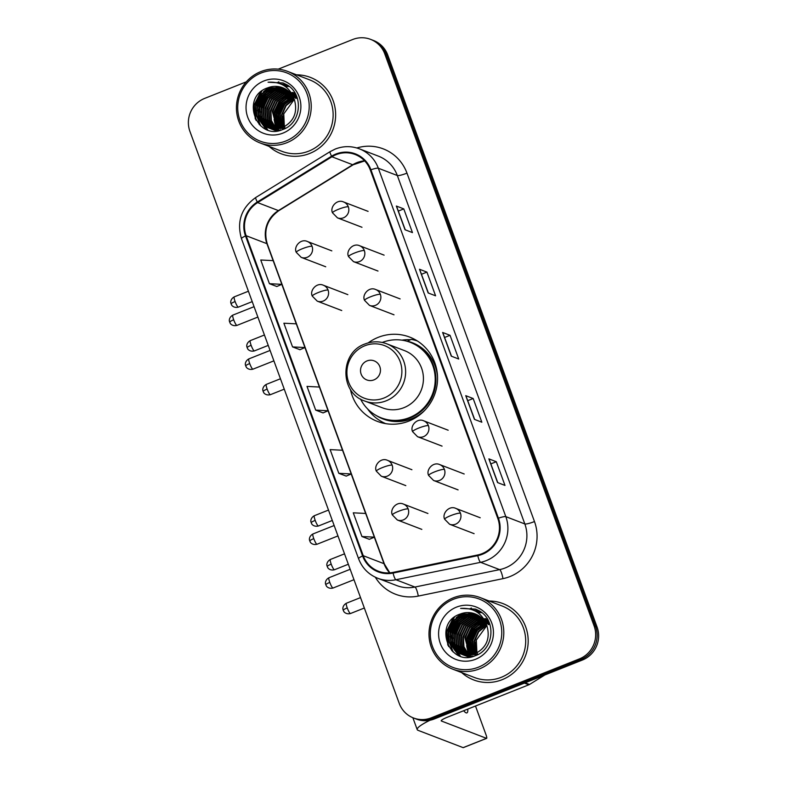 <?xml version="1.0" encoding="UTF-8"?>
<svg xmlns="http://www.w3.org/2000/svg" width="787" height="787" viewBox="0 0 787 787"><rect width="100%" height="100%" fill="white"/><g stroke="black" fill="none" stroke-linecap="round" stroke-linejoin="round"><path stroke-width="1.18" d="M350.392 389.329A45.144 43.895 -69 0 0 377.317 421.37A45.144 43.895 -69 0 0 408.827 421.104A45.144 43.895 -69 0 0 437.552 378.862A45.144 43.895 -69 0 0 409.683 337.092A45.144 43.895 -69 0 0 378.173 337.357A45.144 43.895 -69 0 0 368.227 342.876M382.748 422.255A45.144 43.895 -69 0 0 384.617 423.455M416.49 340.427A45.144 43.895 -69 0 0 414.296 340.073M410.45 339.718A45.144 43.895 -69 0 0 401.911 340.161M246.301 81.838L204.64 98.414A25.548 24.85 -69 0 0 189.933 131.419L399.255 703.421A25.548 24.85 -69 0 0 413.48 717.97L416.451 719.111A25.548 24.85 -69 0 0 434.286 718.964L582.36 660.047A25.548 24.85 -69 0 0 597.067 627.042L387.745 55.041A25.548 24.85 -69 0 0 373.52 40.491L372.035 39.921A25.548 24.85 -69 0 1 386.26 54.47A25.548 24.85 -69 0 0 372.035 39.921L370.549 39.35A25.548 24.85 -69 0 0 352.714 39.498L278.195 69.158M413.48 717.97A25.548 24.85 -69 0 0 431.315 717.823L579.389 658.906A25.548 24.85 -69 0 0 594.096 625.901L595.582 626.472L386.26 54.47L595.582 626.472A25.548 24.85 -69 0 1 580.875 659.476A25.548 24.85 -69 0 0 595.582 626.472L597.067 627.042M431.315 717.823L432.801 718.393L580.875 659.476L432.801 718.393A25.548 24.85 -69 0 1 414.965 718.541A25.548 24.85 -69 0 0 432.801 718.393L434.286 718.964M269.085 146.392A40.885 39.753 -69 0 0 281.087 153.74A40.885 39.753 -69 0 0 309.616 153.495A40.885 39.753 -69 0 0 335.636 115.236A40.885 39.753 -69 0 0 310.393 77.401A40.885 39.753 -69 0 0 296.561 74.834A40.885 39.753 -69 0 1 310.393 77.401A40.885 39.753 -69 0 1 335.636 115.236A40.885 39.753 -69 0 1 309.616 153.495A40.885 39.753 -69 0 1 281.087 153.74A40.885 39.753 -69 0 1 269.085 146.392M461.644 672.58A40.885 39.753 -69 0 0 473.636 679.919A40.885 39.753 -69 0 0 502.175 679.673A40.885 39.753 -69 0 0 528.185 641.415A40.885 39.753 -69 0 0 502.942 603.59A40.885 39.753 -69 0 0 489.111 601.012A40.885 39.753 -69 0 1 502.942 603.59A40.885 39.753 -69 0 1 528.185 641.415A40.885 39.753 -69 0 1 502.175 679.673A40.885 39.753 -69 0 1 473.636 679.919A40.885 39.753 -69 0 1 461.644 672.58M336.108 154.665A27.26 26.502 111 0 1 355.134 154.498A27.26 26.502 111 0 1 370.303 170.022L497.807 518.436A27.26 26.502 111 0 1 477.65 554.983L392.959 572.405A27.26 26.502 111 0 1 378.409 571.224A27.26 26.502 111 0 1 363.24 555.701L246.134 235.707A27.26 26.502 111 0 1 257.634 202.603L331.927 156.77A27.26 26.502 111 0 1 336.108 154.665M335.882 154.036A27.938 27.161 -69 0 0 331.583 156.19L257.29 202.033A27.938 27.161 -69 0 0 245.505 235.952L362.61 555.947A27.938 27.161 -69 0 0 393.077 573.064L477.768 555.652A27.938 27.161 -69 0 0 498.427 518.19L370.923 169.776A27.938 27.161 -69 0 0 335.882 154.036M497.551 482.569L504.979 485.422L496.302 461.723L488.875 458.87L497.551 482.569M497.778 482.657L489.042 459.008A6.817 1.062 159.9 0 0 488.875 458.87M490.901 463.868L496.302 461.723M474.423 419.363L481.841 422.216L473.174 398.517L465.747 395.664L474.423 419.363M474.65 419.451L465.914 395.802A6.817 1.062 159.9 0 0 465.747 395.664M467.773 400.662L473.174 398.517M405.03 229.755L412.457 232.598L403.78 208.899L396.353 206.046L405.03 229.755M405.256 229.834L396.52 206.184A6.817 1.062 159.9 0 0 396.353 206.046M398.379 211.054L403.78 208.899M428.158 292.961L435.585 295.804L426.908 272.105L419.491 269.252L428.158 292.961M428.384 293.039L419.648 269.39A6.817 1.062 159.9 0 0 419.491 269.252M421.507 274.25L426.908 272.105M451.285 356.157L458.713 359.01L450.046 335.311L442.619 332.458L451.285 356.157M451.512 356.245L442.776 332.596A6.817 1.062 159.9 0 0 442.619 332.458M444.645 337.456L450.046 335.311M594.096 625.901L384.774 53.9A25.548 24.85 -69 0 0 370.549 39.35M361.941 536.527L374.356 537.157L365.68 513.458L353.274 512.819L361.941 536.527L369.349 539.321M292.557 346.91L304.962 347.549L296.286 323.841L283.881 323.211L292.557 346.91L299.965 349.703M269.429 283.704L281.835 284.343L273.158 260.635L260.753 260.005L269.429 283.704L276.827 286.498M338.813 473.321L351.218 473.951L342.552 450.253L330.137 449.613L338.813 473.321L346.221 476.115M315.685 410.116L328.09 410.755L319.414 387.047L307.009 386.407L315.685 410.116L323.093 412.909M342.512 450.253L328.061 410.765L323.034 412.939M304.962 347.549L299.906 349.733M281.835 284.343L276.778 286.527M365.64 513.458L351.189 473.971L346.162 476.145M374.356 537.157L369.3 539.341M285.897 140.991A36.625 35.612 -69 0 0 306.979 93.692A36.625 35.612 -69 0 0 261.028 73.043A36.625 35.612 -69 0 0 239.956 120.352A36.625 35.612 -69 0 0 285.897 140.991M286.842 142.713A38.327 37.264 -69 0 0 311.239 106.845A38.327 37.264 -69 0 0 287.57 71.381A38.327 37.264 -69 0 0 260.822 71.607A38.327 37.264 -69 0 0 236.434 107.485A38.327 37.264 -69 0 0 260.094 142.949A38.327 37.264 -69 0 0 286.842 142.713M260.094 142.949L282.002 151.35A38.327 37.264 -69 0 0 308.75 151.124A38.327 37.264 -69 0 0 333.137 115.256A38.327 37.264 -69 0 0 309.478 79.792L287.57 71.381M284.363 126.727L283.763 113.889A21.288 20.708 -69 0 0 284.5 126.658M284.628 127.012A21.288 20.708 -69 0 0 285.051 128.006M283.763 113.889L294.279 99.408M283.064 127.346L281.539 114.823L285.789 105.31L294.033 98.808M283.379 127.209L282.002 115L286.134 105.635L294.171 99.132M281.805 127.848L279.68 114.115L284.323 104.1L293.453 97.568M282.11 127.73L280.152 114.292L284.746 104.337L293.6 97.863M280.585 128.242L277.831 113.397L282.464 103.392L292.833 96.427M280.89 128.153L278.293 113.574L282.936 103.569L292.99 96.703M279.405 128.547L275.971 112.689L280.615 102.684L289.537 96.221L292.174 95.384M279.7 128.478L276.434 112.866L281.077 102.861L290 96.398L292.341 95.64M278.214 128.714L274.112 111.97L278.755 101.966L287.688 95.502L291.495 94.43M278.539 128.724L274.574 112.148L279.218 102.143L288.15 95.68L291.662 94.656M277.132 128.92L272.263 111.262L276.896 101.257L285.829 94.794L290.777 93.535M277.408 128.891L272.725 111.439L277.358 101.434L286.291 94.971L290.954 93.751M276.03 129.009L270.964 120.509L270.403 110.544L275.047 100.539L283.969 94.076L290.039 92.709M276.306 128.989L271.387 120.549L270.866 110.731L275.509 100.716L284.432 94.253L290.226 92.915M274.958 129.029L269.282 120.352L268.544 109.836L273.187 99.831L282.12 93.368L289.272 91.941M275.224 129.029L269.695 120.391L269.006 110.013L273.65 100.008L282.582 93.545L289.468 92.128M276.444 130.731L275.794 130.337M275.578 130.199L274.938 129.776M274.732 129.629L274.112 129.166M273.906 128.999L267.541 119.978L266.695 109.127L271.328 99.113L280.261 92.65L288.495 91.233M274.171 129.019L268.003 120.155L267.157 109.304L271.79 99.29L280.723 92.827L288.691 91.41M276.375 130.917L275.696 130.603M275.47 130.494L274.801 130.14M274.584 130.012L273.935 129.629M273.719 129.491L273.089 129.068M272.873 128.911L265.681 119.27L264.835 108.409L269.479 98.405L278.401 91.941L287.688 90.584M273.128 128.94L266.144 119.447L265.298 108.586L269.941 98.582L278.864 92.118L287.894 90.741M275.43 130.583L274.073 129.953M274.515 130.209L273.837 129.885M273.61 129.776L272.951 129.422M272.735 129.304L272.076 128.911M271.869 128.773L269.892 127.327L263.822 118.552L262.976 107.701L267.619 97.686L276.542 91.223L286.862 89.974M275.666 130.672L274.978 130.386M273.856 129.845L273.197 129.481M272.981 129.353L272.332 128.96M272.115 128.812L270.364 127.514L264.294 118.729L263.438 107.878L268.082 97.873L277.014 91.41L287.068 90.121M277.142 130.868L272.882 129.589M272.656 129.491L271.977 129.176M271.761 129.068L271.092 128.714M270.876 128.586L268.042 126.618L261.973 117.843L261.127 106.983L265.76 96.978L274.693 90.515L286.015 89.423M273.807 129.963L273.119 129.668M272.892 129.57L272.223 129.245M271.997 129.127L271.338 128.763M271.122 128.645L268.505 126.796L262.435 118.02L261.589 107.16L266.222 97.155L275.155 90.692L286.232 89.561M279.729 130.435L270.364 128.527M270.797 128.783L270.128 128.468M269.902 128.35L266.183 125.91L260.113 117.125L259.267 106.275L263.911 96.27L272.833 89.807L285.16 88.911M278.755 130.632L271.722 129.157M271.958 129.245L271.269 128.96M270.138 128.419L266.645 126.087L260.576 117.302L259.73 106.452L264.373 96.447L273.296 89.984L285.376 89.039M284.51 128.232L269.174 128.163M268.947 128.065L264.324 125.192L258.254 116.417L257.408 105.556L262.051 95.552L270.974 89.088L284.274 88.459M284.973 128.419L269.862 128.448M270.098 128.537L269.41 128.242M269.184 128.143L264.796 125.369L258.726 116.594L257.87 105.733L262.514 95.729L271.446 89.265L284.5 88.567M294.436 99.841A21.288 20.708 -69 0 0 282.592 87.711A21.288 20.708 -69 0 0 267.728 87.839C239.838 96.762 256.592 141.129 282.513 129.609C301.46 123.638 304.087 94.243 286.802 84.74L283.231 83.029L268.052 82.222C281.333 81.454 290.128 87.327 294.436 99.841C297.83 112.354 293.905 121.582 282.651 127.524L268.013 127.73L262.474 124.484L256.405 115.699L255.549 104.848L260.192 94.843L269.124 88.38L283.379 88.036M283.113 127.701L268.013 127.73M268.239 127.819L262.937 124.661L256.867 115.876L256.021 105.025L260.654 95.02L269.587 88.557L283.605 88.144M295.597 98.168L296.512 97.863M295.745 98.464L296.669 98.139M293.748 97.46L294.653 97.155M294.958 97.067L295.843 96.821M296.138 96.752L296.729 96.624M293.895 97.755L294.81 97.431M295.115 97.332L296.01 97.076M296.305 97.008L296.827 96.88M293.295 96.299L293.984 96.112M294.279 96.044L295.145 95.857M295.43 95.807L296.286 95.68M293.413 96.575L294.161 96.368M294.446 96.289L295.322 96.093M295.617 96.044L296.424 95.906M293.581 95.099L294.427 94.971M294.702 94.932L295.538 94.853M292.941 95.493L293.472 95.384M293.758 95.325L294.613 95.188M294.889 95.148L295.725 95.05M292.853 94.224L293.679 94.145M293.954 94.125L294.771 94.086M295.036 94.076L295.538 94.076M293.03 94.43L293.866 94.342M294.141 94.322L294.958 94.273M292.095 93.407L292.912 93.368M293.177 93.368L293.974 93.368M292.292 93.604L293.108 93.555M293.374 93.555L294.171 93.545M291.347 92.65L292.115 92.659M292.38 92.669L293.167 92.709M293.423 92.738L294.19 92.817M291.515 92.836L292.321 92.836M292.587 92.836L293.374 92.876M267.728 87.839L282.7 87.76M263.92 80.953A28.106 27.329 -69 0 0 247.748 117.253A28.106 27.329 -69 0 0 283.005 133.092A28.106 27.329 -69 0 0 299.178 96.791A28.106 27.329 -69 0 0 263.92 80.953M278.854 81.818A38.327 37.264 -69 0 0 277.181 82.773M271.761 86.727A38.327 37.264 -69 0 0 270.462 87.908M269.931 88.429A38.327 37.264 -69 0 0 267.944 90.544M267.108 91.538A38.327 37.264 -69 0 0 263.606 96.644M260.92 102.271A38.327 37.264 -69 0 0 260.477 103.51M258.933 109.462A38.327 37.264 -69 0 0 258.343 115.404M258.333 116.624A38.327 37.264 -69 0 0 258.451 119.319M258.51 119.998A38.327 37.264 -69 0 0 258.953 123.215M259.041 123.677A38.327 37.264 -69 0 0 259.208 124.503M268.052 82.222L283.005 82.94M256.05 120.411L254.25 105.369L261.973 90.889M260.664 125.841L255.942 114.213M255.706 110.052L256.109 106.078L262.12 93.417M265.15 90.407L270.236 87.052M281.431 84.278L286.881 84.789M257.565 110.77L257.959 106.786L263.97 94.125M265.898 129.117L262.671 124.641M262.445 124.238L261.51 122.3M261.097 121.287L259.651 115.64M259.415 111.479L259.818 107.504L265.829 94.843M268.859 91.833L273.945 88.469M274.988 87.977L277.103 87.131M277.575 86.973L278.568 86.668M284.146 85.734L288.455 85.872M267.767 129.845L265.111 126.333M265.003 126.166L264.521 125.359M264.294 124.946L263.36 123.018M262.947 122.005L261.51 116.348M261.274 112.197L261.678 108.213L267.688 95.552M270.718 92.551L275.804 89.187M276.837 88.685L278.952 87.839M279.434 87.682L280.418 87.377M285.297 86.501L289.242 86.481M277.191 129.747L276.896 129.157M276.788 128.95L276.355 128.006M275.942 126.992L274.506 121.336M274.269 117.184L274.663 113.2L280.674 100.539M283.713 97.539L288.799 94.174M289.832 93.673L290.61 93.338M279.051 130.455L278.746 129.875M278.647 129.668L278.342 129.009M277.801 127.701L276.355 122.054M276.129 117.893L276.522 113.918L282.533 101.257M285.573 98.247L290.649 94.883M292.636 93.987L293.285 93.732M280.447 130.258L280.192 129.717M279.66 128.419L278.214 122.762M277.978 118.611L278.382 114.627L284.392 101.966M287.422 98.965L292.361 95.67M293.571 95.089L294.269 94.784M294.495 94.696L295.135 94.45M255.263 118.975L254.014 105.281L260.527 92.059M260.212 125.448L255.529 112.354M255.844 106.166L259.582 96.427M263.556 91.548L269.39 87.278M281.234 84.189L286.783 84.73M257.703 106.875L261.441 97.145M259.553 107.593L263.301 97.854M261.412 108.301L265.15 98.572M263.271 109.019L267.009 99.28M265.121 109.727L268.869 99.998M266.98 110.436L270.728 100.706M270.689 111.862L274.437 102.133M272.548 112.58L276.296 102.841M276.611 128.97L275.922 127.435M275.489 126.284L274.092 119.476M274.407 113.289L278.145 103.559M282.12 98.68L287.953 94.401M289.114 93.82L290.492 93.21M292.252 92.561L292.754 92.404M276.257 114.007L280.005 104.268M278.116 114.715L281.864 104.986M373.953 379.875A10.221 9.936 -69 0 0 379.836 366.673A10.221 9.936 -69 0 0 367.017 360.918A10.221 9.936 -69 0 0 361.135 374.12A10.221 9.936 -69 0 0 373.953 379.875M364.715 401.026L382.512 407.853A30.663 29.817 -69 0 0 403.908 407.676A30.663 29.817 -69 0 0 423.426 378.98A30.663 29.817 -69 0 0 404.488 350.608L386.692 343.781C379.491 341.115 372.271 341.174 365.04 343.949C339.748 352.428 339.472 392.91 364.715 401.026A30.663 29.817 -69 0 0 386.112 400.839A30.663 29.817 -69 0 0 405.63 372.143A30.663 29.817 -69 0 0 386.692 343.781M360.535 399.029A40.452 39.34 -69 0 0 381.223 417.858A40.452 39.34 -69 0 0 409.456 417.612A40.452 39.34 -69 0 0 435.211 379.747A40.452 39.34 -69 0 0 410.224 342.315A40.452 39.34 -69 0 0 382.246 342.463M381.223 417.858L381.97 418.143A40.452 39.34 -69 0 0 410.204 417.897A40.452 39.34 -69 0 0 435.949 380.032A40.452 39.34 -69 0 0 410.971 342.601L410.224 342.315M385.679 423.642A44.288 43.069 111 0 1 367.598 408.915M417.415 340.997A44.288 43.069 111 0 0 411.158 339.384L407.381 341.204A40.835 39.704 -69 0 1 437.533 377.042M430.017 720.233A34.067 5.312 159.9 0 0 417.218 729.628A34.067 5.312 159.9 0 0 418.035 730.326L463.14 747.64L486.523 738.344L441.418 721.02A8.519 1.328 -20.1 0 1 441.212 720.853A8.519 1.328 -20.1 0 1 447.36 717.213L528.844 684.788L524.437 683.096M486.523 738.344A4.26 0.738 68.3 0 0 486.651 738.344A4.26 0.738 68.3 0 0 486.002 734.743L475.496 706.018M463.651 710.73A27.26 4.732 68.3 0 0 466.907 712.884A27.26 4.732 68.3 0 0 467.793 709.077M544.929 674.941L529.503 684.464A4.26 4.142 111 0 1 528.844 684.788M478.447 667.169A36.625 35.612 -69 0 0 499.529 619.871A36.625 35.612 -69 0 0 453.587 599.232A36.625 35.612 -69 0 0 432.506 646.53A36.625 35.612 -69 0 0 478.447 667.169M479.401 668.901A38.327 37.264 -69 0 0 503.798 633.023A38.327 37.264 -69 0 0 480.129 597.559A38.327 37.264 -69 0 0 453.381 597.795A38.327 37.264 -69 0 0 428.984 633.663A38.327 37.264 -69 0 0 452.653 669.127A38.327 37.264 -69 0 0 479.401 668.901M452.653 669.127L474.551 677.538A38.327 37.264 -69 0 0 501.299 677.302A38.327 37.264 -69 0 0 525.696 641.435A38.327 37.264 -69 0 0 502.027 605.97L480.129 597.559M476.922 652.905L476.312 640.077A21.288 20.708 -69 0 0 477.05 652.836M477.188 653.19A21.288 20.708 -69 0 0 477.611 654.184M476.312 640.077L486.828 625.586M475.614 653.535L474.099 641.002L478.348 631.489L486.582 624.986M475.938 653.387L474.561 641.179L478.693 631.813L486.72 625.311M474.354 654.027L472.239 640.293L476.883 630.289L486.002 623.747M474.669 653.918L472.702 640.47L477.296 630.515L486.159 624.042M473.144 654.42L470.38 639.575L475.023 629.57L485.382 622.615M473.44 654.331L470.842 639.762L475.486 629.748L485.549 622.891M471.964 654.725L468.531 638.867L473.164 628.862L482.097 622.399L484.733 621.573M472.249 654.656L468.993 639.044L473.626 629.039L482.559 622.576L484.9 621.819M470.813 654.951L466.671 638.159L471.315 628.144L480.237 621.681L484.044 620.609M471.098 654.902L467.134 638.336L471.777 628.321L480.7 621.858L484.221 620.845M469.682 655.099L464.812 637.44L469.455 627.436L478.378 620.973L483.336 619.713M469.967 655.069L465.274 637.618L469.918 627.613L478.85 621.15L483.513 619.93M468.59 655.187L463.513 646.688L462.953 636.732L467.596 626.718L476.529 620.254L482.598 618.887M468.865 655.168L463.937 646.727L463.425 636.909L468.058 626.905L476.991 620.441L482.785 619.094M467.517 655.217L461.831 646.53L461.103 636.014L465.747 626.009L474.669 619.546L481.831 618.129M467.783 655.217L462.254 646.57L461.566 636.191L466.209 626.186L475.132 619.723L482.028 618.307M468.993 656.909L468.344 656.515M468.137 656.388L467.498 655.955M467.291 655.807L466.671 655.345M466.465 655.178L460.09 646.157L459.244 635.306L463.887 625.301L472.81 618.838L481.044 617.421M466.721 655.197L460.562 646.334L459.706 635.483L464.35 625.478L473.282 619.015L481.241 617.588M468.924 657.096L468.245 656.781M468.019 656.673L467.36 656.319M467.144 656.191L466.494 655.807M466.278 655.669L465.638 655.246M465.432 655.099L458.241 645.448L457.385 634.588L462.028 624.583L470.96 618.12L480.247 616.762M465.688 655.118L458.703 645.625L457.857 634.765L462.49 624.76L471.423 618.297L480.444 616.919M467.99 656.761L467.301 656.486M467.065 656.388L466.396 656.073M466.17 655.955L465.501 655.61M465.284 655.482L464.635 655.089M464.419 654.961L462.451 653.515L456.381 644.73L455.535 633.879L460.169 623.875L469.101 617.411L479.421 616.162M468.216 656.85L467.537 656.565M467.301 656.456L466.632 656.132M466.406 656.024L465.747 655.66M465.53 655.532L464.881 655.138M464.674 655L462.913 653.692L456.844 644.907L455.998 634.056L460.641 624.052L469.564 617.588L479.627 616.31M469.691 657.047L464.773 655.423M465.215 655.669L464.537 655.355M464.31 655.246L463.651 654.892M463.425 654.774L460.592 652.797L454.522 644.022L453.676 633.161L458.319 623.156L467.242 616.693L478.575 615.601M466.366 656.142L465.678 655.846M464.556 655.305L463.897 654.951M463.671 654.823L461.064 652.974L454.994 644.199L454.138 633.348L458.782 623.334L467.704 616.87L478.791 615.739M472.289 656.614L463.582 655.059M463.356 654.961L462.677 654.646M462.451 654.528L458.742 652.089L452.673 643.304L451.817 632.453L456.46 622.448L465.392 615.985L477.709 615.1M471.315 656.811L464.271 655.345M464.507 655.423L463.818 655.138M463.592 655.04L462.923 654.715M462.697 654.597L459.205 652.266L453.135 643.491L452.289 632.63L456.922 622.625L465.855 616.162L477.925 615.218M477.06 654.42L462.422 654.627L457.345 651.547L451.276 642.772L450.43 631.922L455.073 621.907L463.996 615.444L477.06 614.745M461.497 654.243L456.883 651.37L450.813 642.595L449.967 631.745L454.601 621.73L463.533 615.267L476.833 614.637M477.522 654.597L462.422 654.627M462.648 654.715L461.969 654.43M486.996 626.019A21.288 20.708 -69 0 0 475.141 613.899A21.288 20.708 -69 0 0 460.287 614.027C432.388 622.94 449.151 667.307 475.063 655.797C494.01 649.826 496.646 620.422 479.362 610.919L475.781 609.207L460.611 608.4C473.882 607.633 482.677 613.506 486.996 626.019C490.39 638.532 486.455 647.76 475.2 653.702L460.562 653.918L455.024 650.662L448.954 641.887L448.108 631.026L452.751 621.022L461.674 614.558L475.938 614.224M475.673 653.879L460.562 653.918M460.798 654.007L455.486 650.839L449.416 642.064L448.57 631.204L453.214 621.199L462.136 614.736L476.165 614.322M488.147 624.357L489.061 624.052M488.304 624.642L489.229 624.327M486.297 623.638L487.202 623.334M487.507 623.245L488.402 623.009M488.688 622.94L489.288 622.812M486.445 623.934L487.369 623.609M487.674 623.511L488.57 623.255M488.865 623.186L489.386 623.058M485.854 622.478L486.543 622.291M486.838 622.222L487.704 622.045M487.989 621.986L488.835 621.858M485.963 622.753L486.71 622.547M487.005 622.468L487.881 622.271M488.166 622.222L488.983 622.084M486.828 620.973L486.13 621.268L486.976 621.15M487.261 621.11L488.088 621.032M485.5 621.681L486.022 621.563M486.307 621.504L487.163 621.366M487.448 621.327L488.274 621.238M485.402 620.402L486.238 620.323M486.504 620.304L487.32 620.264M487.586 620.264L488.097 620.264M485.589 620.618L486.425 620.52M486.7 620.5L487.517 620.451M484.654 619.585L485.461 619.556M485.736 619.546L486.533 619.556M484.841 619.782L485.658 619.743M485.933 619.733L486.73 619.723M483.907 618.838L484.674 618.838M484.94 618.848L485.717 618.897M485.982 618.916L486.75 618.995M484.074 619.015L484.871 619.015M485.136 619.015L485.923 619.054M460.287 614.027L475.25 613.939M456.48 607.131A28.106 27.329 -69 0 0 440.297 643.432A28.106 27.329 -69 0 0 475.555 659.27A28.106 27.329 -69 0 0 491.737 622.97A28.106 27.329 -69 0 0 456.48 607.131M471.403 608.007A38.327 37.264 -69 0 0 469.731 608.951M464.31 612.906A38.327 37.264 -69 0 0 463.012 614.086M462.481 614.608A38.327 37.264 -69 0 0 460.503 616.723M459.667 617.716A38.327 37.264 -69 0 0 456.155 622.822M453.479 628.459A38.327 37.264 -69 0 0 453.027 629.689M451.482 635.64A38.327 37.264 -69 0 0 450.892 641.582M450.892 642.802A38.327 37.264 -69 0 0 451 645.507M451.059 646.176A38.327 37.264 -69 0 0 451.512 649.393M451.59 649.855A38.327 37.264 -69 0 0 451.768 650.682M460.611 608.4L475.564 609.118M448.6 646.589L446.809 631.548L454.532 617.067M453.223 652.02L448.492 640.392M448.265 636.24L448.659 632.256L454.67 619.595M457.709 616.595L462.786 613.23M473.99 610.456L479.44 610.968M450.115 636.949L450.518 632.974L456.529 620.313M458.457 655.296L455.22 650.819M454.994 650.416L454.06 648.478M453.646 647.475L452.21 641.818M451.974 637.667L452.377 633.683L458.388 621.022M461.418 618.011L466.504 614.657M467.537 614.155L469.652 613.309M470.134 613.152L471.118 612.847M476.696 611.912L481.014 612.05M460.326 656.024L457.66 652.521M457.562 652.344L457.08 651.538M456.853 651.124L455.919 649.196M455.506 648.183L454.06 642.526M453.833 638.375L454.227 634.401L460.238 621.73M463.277 618.73L468.354 615.365M469.396 614.873L471.511 614.027M471.984 613.86L472.977 613.565M477.847 612.679L481.801 612.66M469.741 655.925L469.445 655.345M469.347 655.138L468.914 654.184M468.501 653.171L467.055 647.514M466.829 643.363L467.222 639.388L473.233 626.727M476.263 623.717L481.349 620.353M482.392 619.861L483.169 619.526M471.6 656.633L471.305 656.053M471.206 655.846L470.892 655.187M470.351 653.889L468.914 648.232M468.678 644.081L469.082 640.097L475.092 627.436M478.122 624.425L483.208 621.071M485.195 620.166L485.835 619.91M472.997 656.437L472.751 655.896M472.21 654.597L470.764 648.941M470.537 644.789L470.931 640.815L476.942 628.144M479.981 625.144L484.92 621.858M487.045 620.874L487.694 620.628M447.813 645.153L446.573 631.459L453.076 618.238M452.761 651.626L448.078 638.532M448.393 632.345L452.141 622.615M456.116 617.736L461.949 613.457M473.794 610.368L479.342 610.909M450.253 633.063L454.001 623.324M452.112 633.771L455.85 624.042M453.971 634.479L457.709 624.75M455.821 635.198L459.569 625.458M457.68 635.906L461.418 626.177M459.539 636.624L463.277 626.885M463.248 638.05L466.986 628.311M465.107 638.759L468.845 629.029M469.16 655.148L468.481 653.623M468.039 652.472L466.642 645.655M466.957 639.467L470.705 629.738M474.669 624.858L480.513 620.579M481.664 619.999L483.051 619.389M484.812 618.739L485.313 618.582M468.816 640.185L472.554 630.456M470.675 640.893L474.413 631.164M387.745 55.041L384.774 53.9M582.36 660.047L579.389 658.906M364.627 160.843A27.26 26.502 -69 0 0 356.905 162.643A27.26 26.502 -69 0 0 352.714 164.749L278.421 210.591A27.26 26.502 -69 0 0 266.921 243.685L273.128 260.635M356.855 147.976A42.587 41.406 111 0 1 406.977 173.14L534.481 521.555A8.519 1.328 -20.1 0 1 524.831 523.945L397.327 175.521A34.067 33.123 -69 0 0 378.36 156.121L359.354 148.822A34.067 33.123 111 0 1 378.321 168.231A8.519 1.328 159.9 0 0 370.923 169.776M534.481 521.555A42.587 41.406 111 0 1 509.966 576.556A42.587 41.406 111 0 1 502.982 578.652L418.291 596.074A42.587 41.406 111 0 1 375.32 577.225M505.224 567.948A34.067 33.123 -69 0 0 524.831 523.945L505.825 516.646A34.067 33.123 111 0 1 480.621 562.321L395.93 579.744A34.067 33.123 111 0 1 377.75 578.268L396.756 585.567A34.067 33.123 -69 0 0 414.936 587.043L499.637 569.621A34.067 33.123 -69 0 0 505.224 567.948M359.354 148.822C351.366 145.87 343.348 145.929 335.321 149.018L330.078 151.655A8.519 1.23 58.3 0 0 331.583 156.19M330.078 151.655L255.775 197.488C241.324 207.876 236.562 221.609 241.471 238.697A8.519 1.328 -20.1 0 1 245.505 235.952M362.61 555.947A8.519 1.328 159.9 0 0 358.577 558.691C362.177 568.027 368.572 574.549 377.75 578.268M393.077 573.064A8.519 1.692 78.4 0 0 395.93 579.744L414.936 587.043A8.519 1.692 -101.6 0 1 418.291 596.074M255.775 197.488A8.519 1.23 58.3 0 0 257.29 202.033M477.768 555.652A8.519 1.692 78.4 0 0 480.621 562.321L499.637 569.621A8.519 1.692 -101.6 0 1 502.982 578.652M498.427 518.19A8.519 1.328 -20.1 0 1 505.825 516.646L378.321 168.231L397.327 175.521A8.519 1.328 -20.1 0 0 406.977 173.14M363.24 555.701L384.026 563.689A27.26 26.502 -69 0 0 389.703 572.857M331.927 156.77L352.714 164.749A15.327 2.204 -121.7 0 0 353.206 164.768L278.913 210.601A15.327 2.204 -121.7 0 1 278.421 210.591L257.634 202.603M246.134 235.707L266.921 243.685A15.327 2.391 -20.1 0 1 267.295 244L384.39 563.994L389.801 572.857M281.805 284.353L296.256 323.841M304.933 347.559L319.384 387.047M374.327 537.177L384.026 563.689A15.327 2.391 -20.1 0 1 384.39 563.994M451.423 356.216L442.776 332.596M428.295 293.01L419.648 269.39M405.167 229.804L396.52 206.184M474.551 419.412L465.914 395.802M497.679 482.618L489.042 459.008M383.958 398.025A28.165 27.388 -69 0 0 400.17 361.646A28.165 27.388 -69 0 0 364.834 345.768A28.165 27.388 -69 0 0 348.621 382.148A28.165 27.388 -69 0 0 383.958 398.025M376.235 415.516A40.835 39.704 -69 0 0 424.754 410.332M348.326 206.814A8.519 8.283 -69 0 0 343.585 201.964C336.895 198.786 329.605 207.384 332.537 212.844A8.519 1.328 -20.1 0 1 338.676 209.204A8.519 1.328 159.9 0 1 348.326 206.814A8.519 8.283 -69 0 1 337.475 217.871L332.537 212.844M235.106 301.539A5.539 0.964 -111.7 0 1 234.27 296.856C229.873 299.316 230.778 303.428 230.837 302.828L231.112 303.9A5.539 0.866 -20.1 0 1 235.106 301.539A5.539 0.964 -111.7 0 0 238.363 307.137L252.224 301.628M364.342 250.581A8.519 8.283 -69 0 0 359.6 245.731C352.91 242.553 345.621 251.151 348.552 256.611A8.519 1.328 -20.1 0 1 354.691 252.971A8.519 1.328 159.9 0 1 364.342 250.581A8.519 8.283 -69 0 1 353.501 261.638L348.552 256.611M251.122 345.306A5.539 0.964 -111.7 0 1 250.286 340.623C245.888 343.083 246.793 347.195 246.862 346.595L247.138 347.667A5.539 0.866 -20.1 0 1 251.122 345.306A5.539 0.964 -111.7 0 0 254.378 350.913L268.239 345.395M380.357 294.358A8.519 8.283 -69 0 0 375.615 289.508C368.936 286.32 361.636 294.928 364.568 300.378A8.519 1.328 -20.1 0 1 370.707 296.738A8.519 1.328 159.9 0 1 380.357 294.358A8.519 8.283 -69 0 1 369.516 305.405L364.568 300.378M267.147 389.073A5.539 0.964 -111.7 0 1 266.301 384.39C261.904 386.85 262.809 390.962 262.878 390.362L263.153 391.434A5.539 0.866 -20.1 0 1 267.147 389.073A5.539 0.964 -111.7 0 0 270.394 394.68L284.255 389.162M428.413 425.659A8.519 8.283 -69 0 0 423.672 420.809C416.982 417.631 409.693 426.229 412.624 431.689A8.519 1.328 -20.1 0 1 418.763 428.049A8.519 1.328 159.9 0 1 428.413 425.659A8.519 8.283 -69 0 1 417.563 436.716L412.624 431.689M315.193 520.384A5.539 0.964 -111.7 0 1 314.357 515.701C309.96 518.161 310.865 522.273 310.924 521.673L311.199 522.745A5.539 0.866 -20.1 0 1 315.193 520.384A5.539 0.964 -111.7 0 0 318.45 525.991L332.311 520.473M444.429 469.436A8.519 8.283 -69 0 0 439.687 464.586C432.998 461.398 425.708 470.006 428.64 475.456A8.519 1.328 -20.1 0 1 434.778 471.816A8.519 1.328 159.9 0 1 444.429 469.436A8.519 8.283 -69 0 1 433.588 480.483L428.64 475.456M331.209 564.151A5.539 0.964 -111.7 0 1 330.373 559.468C325.975 561.928 326.88 566.04 326.949 565.44L327.225 566.512A5.539 0.866 -20.1 0 1 331.209 564.151A5.539 0.964 -111.7 0 0 334.465 569.758L348.326 564.24M460.444 513.203A8.519 8.283 -69 0 0 455.703 508.353C449.013 505.165 441.723 513.773 444.655 519.233A8.519 1.328 -20.1 0 1 450.794 515.593A8.519 1.328 159.9 0 1 460.444 513.203A8.519 8.283 -69 0 1 449.603 524.25L444.655 519.233M347.234 607.918A5.539 0.964 -111.7 0 1 346.388 603.236C341.991 605.705 342.896 609.817 342.965 609.207L343.24 610.289A5.539 0.866 -20.1 0 1 347.234 607.918A5.539 0.964 -111.7 0 0 350.481 613.526L364.342 608.017M233.69 319.797A5.539 0.964 -111.7 0 1 232.844 315.115C228.456 317.584 229.351 321.696 229.42 321.086L229.696 322.168A5.539 0.866 -20.1 0 1 233.69 319.797A5.539 0.964 -111.7 0 0 236.936 325.405L257.88 317.072M312.065 246.311A8.519 8.283 -69 0 0 307.323 241.461C300.634 238.274 293.344 246.882 296.276 252.342A8.519 1.328 -20.1 0 1 302.415 248.702A8.519 1.328 159.9 0 1 312.065 246.311A8.519 8.283 -69 0 1 301.224 257.369L296.276 252.342M249.705 363.564A5.539 0.964 -111.7 0 1 248.869 358.892C244.472 361.351 245.367 365.463 245.436 364.863L245.711 365.935A5.539 0.866 -20.1 0 1 249.705 363.564A5.539 0.964 -111.7 0 0 252.961 369.172L273.896 360.849M328.081 290.078A8.519 8.283 -69 0 0 323.349 285.228C316.659 282.051 309.36 290.649 312.291 296.109A8.519 1.328 -20.1 0 1 318.44 292.469A8.519 1.328 159.9 0 1 328.081 290.078A8.519 8.283 -69 0 1 317.24 301.136L312.291 296.109M313.777 538.642A5.539 0.964 -111.7 0 1 312.931 533.97C308.543 536.429 309.439 540.541 309.507 539.931L309.783 541.013A5.539 0.866 -20.1 0 1 313.777 538.642A5.539 0.964 -111.7 0 0 317.023 544.25L337.967 535.927M392.152 465.156A8.519 8.283 -69 0 0 387.411 460.306C380.721 457.129 373.432 465.727 376.363 471.187A8.519 1.328 -20.1 0 1 382.502 467.547A8.519 1.328 159.9 0 1 392.152 465.156A8.519 8.283 -69 0 1 381.311 476.214L376.363 471.187M329.792 582.419A5.539 0.964 -111.7 0 1 328.956 577.737C324.559 580.196 325.454 584.308 325.523 583.708L325.798 584.78A5.539 0.866 -20.1 0 1 329.792 582.419A5.539 0.964 -111.7 0 0 333.049 588.027L353.983 579.694M408.168 508.933A8.519 8.283 -69 0 0 403.436 504.083C396.746 500.896 389.447 509.494 392.379 514.954A8.519 1.328 -20.1 0 1 398.527 511.314A8.519 1.328 159.9 0 1 408.168 508.933A8.519 8.283 -69 0 1 397.327 519.981L392.379 514.954M525.175 682.801L529.503 684.464M241.471 238.697L358.577 558.691M278.913 210.601C267.226 219.061 263.36 230.197 267.295 244M353.206 164.768L364.696 160.922M368.09 211.369L343.585 201.964M361.981 227.276L337.475 217.871M234.27 296.856L248.417 291.229M238.363 307.137C233.385 308.376 231.24 304.658 231.712 305.071L231.112 303.9M384.105 255.145L359.6 245.731M377.996 271.043L353.501 261.638M250.286 340.623L264.432 334.996M254.378 350.913C249.4 352.143 247.256 348.425 247.728 348.838L247.138 347.667M400.121 298.912L375.615 289.508M394.012 314.81L369.516 305.405M266.301 384.39L280.447 378.763M270.394 394.68C265.426 395.92 263.271 392.192 263.743 392.605L263.153 391.434M448.177 430.223L423.672 420.809M442.068 446.121L417.563 436.716M314.357 515.701L328.504 510.074M318.45 525.991C313.472 527.221 311.318 523.503 311.8 523.916L311.199 522.745M464.192 473.99L439.687 464.586M458.083 489.888L433.588 480.483M330.373 559.468L344.519 553.841M334.465 569.758C329.487 570.998 327.343 567.27 327.815 567.683L327.225 566.512M480.208 517.757L455.703 508.353M474.099 533.665L449.603 524.25M346.388 603.236L360.535 597.608M350.481 613.526C345.513 614.765 343.358 611.037 343.83 611.46L343.24 610.289M331.829 250.866L307.323 241.461M232.844 315.115L254.073 306.674M236.936 325.405C231.968 326.644 229.814 322.916 230.286 323.339L229.696 322.168M325.72 266.773L301.224 257.369M347.844 294.643L323.349 285.228M248.869 358.892L270.089 350.441M252.961 369.172C247.984 370.411 245.829 366.683 246.311 367.106L245.711 365.935M341.745 310.54L317.24 301.136M411.916 469.721L387.411 460.306M312.931 533.97L334.16 525.519M317.023 544.25C312.055 545.489 309.901 541.761 310.373 542.184L309.783 541.013M405.807 485.618L381.311 476.214M427.931 513.488L403.436 504.083M328.956 577.737L350.176 569.286M333.049 588.027C328.071 589.256 325.916 585.538 326.398 585.951L325.798 584.78M421.832 529.385L397.327 519.981M417.218 729.628L412.86 717.724M486.651 738.344L463.268 747.65"/></g></svg>

